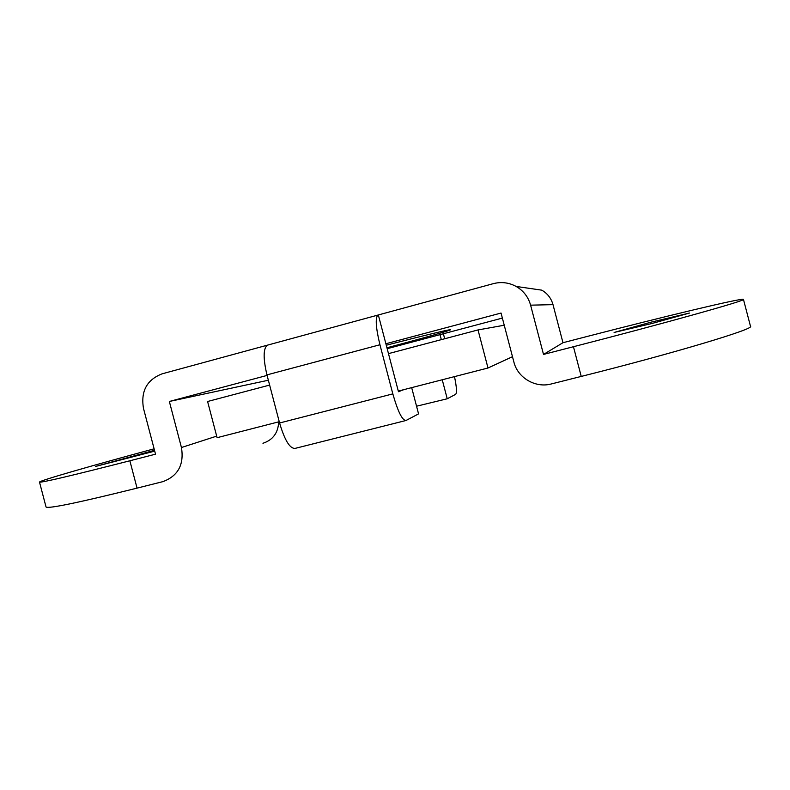 <?xml version="1.0" encoding="UTF-8"?>
<svg xmlns="http://www.w3.org/2000/svg" width="790" height="790" viewBox="0 0 790 790"><rect width="100%" height="100%" fill="white"/><g stroke="black" fill="none" stroke-linecap="round" stroke-linejoin="round"><path stroke-width="1.19" d="M416.557 406.208L447.229 398.772L442.242 379.763M154.504 450.3L95.462 466.465L154.722 451.12M650.901 322.202L614.097 332.462L652.254 323.416L689.561 313.028L650.901 322.202M262.961 443.269C272.945 439.961 278.189 432.821 278.682 421.84M403.838 389.648L398.466 391.712L378.331 314.963L377.827 315.101C375.171 318.113 375.882 327.988 379.941 344.746L392.828 393.884C397.893 411.61 402.278 420.478 406.001 420.497L418.562 413.881L411.679 387.633M267.297 345.191L162.088 373.838C146.841 379.783 140.64 391.297 143.484 408.361L155.521 454.181L129.866 460.777L137.055 488.131L162.878 481.643C178.056 475.985 184.238 464.609 181.443 447.525L169.346 401.468L267.089 375.418M268.007 345.003L267.287 345.2C263.228 348.548 263.11 358.433 266.951 374.885L279.581 422.996C284.706 440.297 289.891 448.76 295.124 448.384L405.477 420.626M137.055 488.131C78.516 502.657 48.18 508.948 46.047 507.012L39.5 482.098C39.135 480.745 93.24 465.231 154.109 448.819M129.866 460.777C71.426 475.708 41.307 482.818 39.5 482.098M385.875 343.749L501.048 313.047L513.885 362.037C517.667 377.818 535.393 388.295 551.252 383.97L581.233 376.425C674.561 353.061 755.23 328.759 750.5 326.329L743.449 299.39C747.715 300.032 666.642 322.804 573.451 346.721L543.51 354.424L530.604 305.167C528.303 296.961 523.474 290.72 516.137 286.444C508.898 282.543 501.295 281.615 493.335 283.65L378.331 314.963M387.179 348.686L502.361 318.084M743.449 299.39C742.719 297.613 663.047 316.82 586.17 336.718L562.974 342.712L553 304.644C551.223 298.294 547.48 293.475 541.782 290.157L516.137 286.444M543.51 354.424L562.974 342.712M169.346 401.468L268.353 380.237M386.942 347.788C422.196 338.406 450.932 330.299 450.537 329.736C451.11 328.976 424.181 335.424 386.271 345.23M441.324 339.641L440.01 334.644M443.378 333.755L444.691 338.752M454.487 376.613C456.64 386.912 457.025 392.818 455.662 394.329L447.229 398.772M279.235 421.702L217.092 437.69L207.592 401.498L269.627 385.086M388.473 353.634L478.019 329.934L504.237 325.233M398.298 391.07L487.993 368.002L512.483 356.695M478.019 329.934L487.993 368.002M573.451 346.721L581.233 376.425M181.443 447.525L216.687 436.129M530.604 305.167L553 304.644M379.941 344.746L266.951 374.885M392.828 393.884L279.581 422.996M377.827 315.101L267.287 345.2"/></g></svg>
